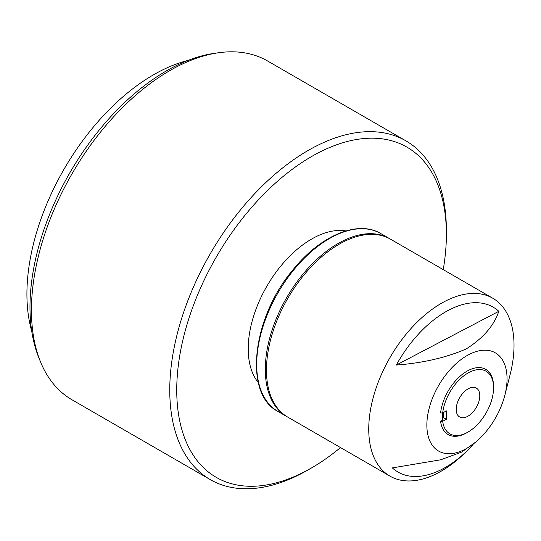 <?xml version="1.0" encoding="UTF-8"?>
<svg xmlns="http://www.w3.org/2000/svg" width="541" height="541" viewBox="0 0 541 541"><rect width="100%" height="100%" fill="white"/><g stroke="black" fill="none" stroke-linecap="round" stroke-linejoin="round"><path stroke-width="0.81" d="M396.316 365.047C422.616 363.085 445.899 357.723 466.166 348.959C483.093 338.253 493.974 325.702 498.816 311.298A95.202 54.966 120 0 0 396.316 365.047L498.816 311.298M507.012 380.938A56.71 32.737 120 0 0 468.79 354.632A56.71 32.737 120 0 0 426.896 422.954A56.71 32.737 120 0 0 480.11 438.088A56.71 32.737 120 0 0 504.834 395.268A56.71 32.737 120 0 0 507.012 380.938M504.834 395.268L510.007 375.082A102.729 59.314 120 0 0 513.95 349.128A102.729 59.314 120 0 0 492.75 298.213A102.729 59.314 120 0 0 415.13 324.133A102.729 59.314 120 0 0 368.82 425.233A102.729 59.314 120 0 0 390.02 476.154A102.729 59.314 120 0 0 465.219 452.661L467.654 450.274A95.202 54.966 120 0 0 473.118 444.621M492.75 298.213L390.467 239.163A102.729 59.314 120 0 0 312.854 265.076A102.729 59.314 120 0 0 266.537 366.183A102.729 59.314 120 0 0 287.738 417.097L390.02 476.154M345.875 230.933A89.583 51.72 120 0 0 311.555 239.088A89.583 51.72 120 0 0 255.947 309.324A89.583 51.72 120 0 0 258.314 382.588M467.999 373.026A36.159 20.876 120 0 0 442.687 412.966L440.59 412.972A37.64 21.735 -60 0 1 466.957 371.214A37.64 21.735 -60 0 1 493.568 386.578L493.568 387.789A36.159 20.876 120 0 0 467.999 373.026M442.497 418.037L443.35 417.544L446.325 419.261L442.687 421.358A36.159 20.876 120 0 0 467.999 432.076L467.999 432.076A36.159 20.876 120 0 0 493.568 387.789M466.957 432.678L467.999 432.076L466.957 432.678A37.64 21.735 -60 0 1 440.59 421.365L442.687 421.358M443.235 269.628A190.669 110.087 120 0 0 446.379 234.388A190.669 110.087 120 0 0 311.555 156.545A190.669 110.087 120 0 0 176.738 390.068A190.669 110.087 120 0 0 311.555 467.911L308.072 469.926A195.599 112.934 -60 0 1 210.273 479.61A195.599 112.934 -60 0 1 180.288 322.876A195.599 112.934 -60 0 1 308.072 150.506A195.599 112.934 -60 0 1 405.872 140.822A195.599 112.934 -60 0 1 446.379 230.365A195.599 112.934 -60 0 1 446.372 232.393M40.555 361.949L38.952 358.02A192.752 111.284 -60 0 1 166.276 70.966A192.752 111.284 -60 0 1 214.905 53.248L219.112 52.673A195.599 112.934 120 0 0 169.759 70.655A195.599 112.934 120 0 0 40.555 361.949A195.599 112.934 120 0 0 71.96 399.758L210.273 479.61M31.73 331.173A178.997 103.345 -60 0 1 153.488 74.814A178.997 103.345 -60 0 1 188.052 60.416M467.999 416.171A16.683 9.63 120 0 0 478.9 401.469A16.683 9.63 120 0 0 476.344 388.1A16.683 9.63 120 0 0 467.999 388.925A16.683 9.63 120 0 0 457.104 403.627A16.683 9.63 120 0 0 459.661 416.996A16.683 9.63 120 0 0 467.999 416.171M443.35 412.587L443.35 417.544M308.072 469.919A195.599 112.934 -60 0 1 308.072 469.926L311.562 467.911A190.669 110.087 120 0 0 311.562 467.911A190.669 110.087 120 0 0 340.505 447.563M405.872 140.822L267.558 60.971A195.599 112.934 120 0 0 219.112 52.673M446.325 419.261L446.325 410.869L442.687 412.966M442.579 412.966A34.671 20.017 120 0 0 442.707 420.141L440.59 421.365M480.11 438.088L476.979 441.152L461.622 452.1L440.705 459.796L392.326 467.897A95.202 54.966 120 0 0 467.654 450.274M287.163 416.759L286.574 416.428A102.729 59.314 -60 0 1 302.602 274.578A102.729 59.314 -60 0 1 389.31 238.493L380.708 233.529A102.729 59.314 120 0 0 294 269.614A102.729 59.314 120 0 0 277.979 411.464C243.227 393.902 252.133 317.533 293.296 269.418C320.617 235.443 358 219.707 380.708 233.529M286.574 416.428L277.979 411.464M446.379 234.388L446.379 230.365M389.892 238.838L389.31 238.493"/></g></svg>
